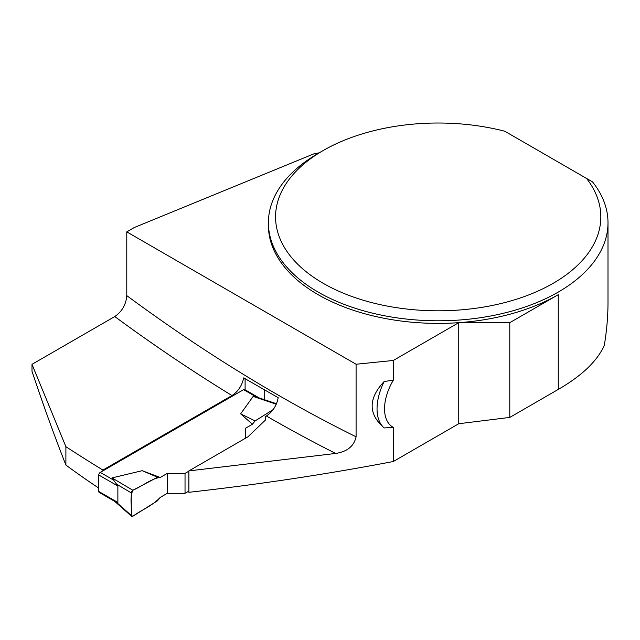 <?xml version="1.0" encoding="UTF-8"?>
<svg xmlns="http://www.w3.org/2000/svg" width="640" height="640" viewBox="0 0 640 640"><rect width="100%" height="100%" fill="white"/><g stroke="black" fill="none" stroke-linecap="round" stroke-linejoin="round"><path stroke-width="0.96" d="M259.2 397.928L244.664 389.536A2.12 1.224 120 0 0 243.608 389.64L100.272 472.392A2.12 1.224 120 0 0 98.776 474.992L98.776 491.456A2.12 1.224 120 0 0 99.216 492.424L115.352 501.744M98.776 491.456L117.872 502.48L117.872 486.016L112.016 477.896L142.2 470.688L157.544 477.24L160.224 477.48L142.2 470.688M117.872 502.48L115.432 501.792M185.032 493.328L167.296 493.328L167.296 473.392L185.032 473.392L185.032 493.328L188.888 491.096M167.296 493.328L160.224 497.408L157.544 500.744L132.848 516.248A2.12 1.224 120 0 1 131.6 516.304A2.12 1.224 120 0 1 131.28 515.416L116.424 502.28M167.296 473.392L160.224 477.48M185.032 473.392L188.888 471.168M245.344 438.312L245.344 428.336L252.416 424.248L240.656 413.848L253.136 396.424L257.464 397.336M116.424 484.072L131.28 492.888L131.28 515.416M131.28 492.888A2.12 1.224 -60 0 1 132.848 490.256L157.544 477.24M273.208 409.552L255.096 420.92L252.416 424.248M132.848 490.256C141.872 486.432 151.864 478.264 160.224 477.48L167.296 473.392L167.296 493.328L160.224 497.408C151.864 506.28 141.872 509.648 132.848 516.248L131.28 515.416C132.232 507.104 129.32 498.296 132.848 490.256L112.016 477.896M276.264 404.224L253.136 396.424M240.656 413.848L255.096 420.92M102.904 470.872L102.904 470.072L231.976 395.552A1565.616 903.912 60 0 1 114.768 316.552C122.088 311.472 126.088 304.496 126.776 295.624A1548.632 894.104 -120 0 0 356.088 436.816L356.088 364.248L393.296 360.464L393.296 380.232L384.192 381.48C368.144 398.6 368.144 414.088 384.192 427.944L393.296 427.336L393.296 461.52C325.744 474.408 257.6 484.664 188.888 492.296L188.888 470.904L335.672 453.448A1565.616 903.912 60 0 1 266.352 415.992L265.688 416.376L265.688 419.8L247.944 436.808L188.888 470.904M356.088 436.816C354.032 446.136 347.224 451.68 335.672 453.448M114.768 316.552L32 364.336L65.896 446.688A1565.616 903.912 -120 0 0 102.904 470.072M65.896 446.688L65.896 465.048A719.528 415.424 -120 0 0 98.776 488.104M32 364.336L32 371.296C43.096 404.592 54.392 435.848 65.896 465.048M608 222.76L608 302.576C607.992 316.288 606.76 330.56 604.304 345.384C597.232 361.088 581.88 375.768 558.264 389.424L509.784 417.416L458.752 423.728L458.752 322.672A169.8 98.032 180 0 1 268.4 225.36L268.4 222.76A169.8 98.032 180 0 1 318.128 153.44L323.2 150.52A162.632 93.896 0 0 0 310.152 274.8A162.632 93.896 0 0 0 522.264 297.288A162.632 93.896 0 0 0 586.552 178.44L592.544 181.896A169.8 98.032 180 0 1 608 222.76A169.8 98.032 180 0 1 438.2 320.792A169.8 98.032 180 0 1 268.4 222.76M393.296 461.52L458.752 423.728M231.976 395.552C238.072 391.568 241.984 385.68 243.696 377.888L278.184 397.68C276.632 405.704 272.688 411.808 266.352 415.992M558.264 389.424L558.264 294.68A169.8 98.032 180 0 1 458.752 322.672L509.784 322.672L509.784 417.416M126.776 295.624L126.776 231.864L134.28 227.528L314.144 153.736A53.064 30.632 180 0 0 319.232 152.808M558.264 294.68L509.784 322.672M393.296 380.232A39.8 22.976 120 0 0 393.296 427.336M393.296 360.464L458.752 322.672M323.2 150.52A162.632 93.896 0 0 1 504.832 131.256L586.552 178.44M356.088 364.248L126.776 231.864M245.104 389.792L245.104 378.688M264.208 399.616L264.208 389.624M384.192 381.48A45.104 26.04 120 0 0 384.192 427.944M98.776 474.992L117.872 486.016M100.272 472.392L112.936 479.704M243.608 389.64L256.264 396.952M114.728 501.384L131.6 516.304M257.016 397.192L276.472 403.752"/></g></svg>
